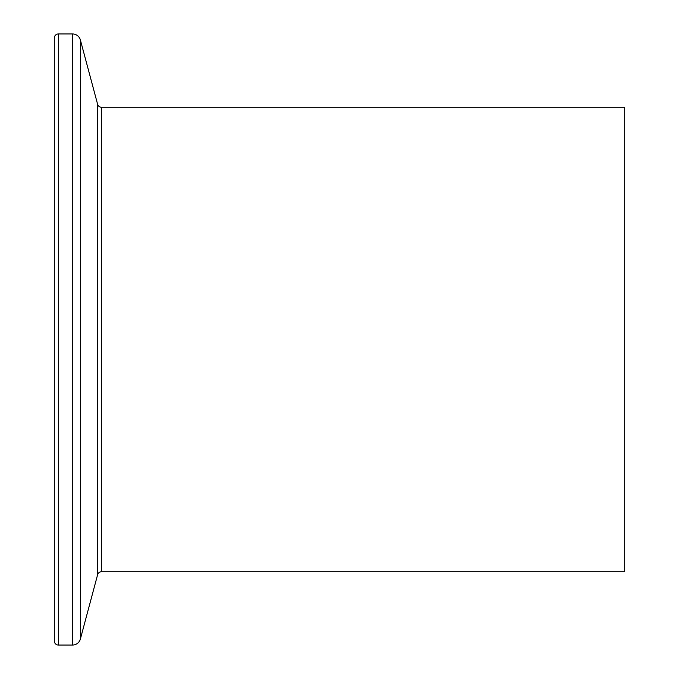 <?xml version="1.0" encoding="UTF-8"?>
<svg xmlns="http://www.w3.org/2000/svg" width="679" height="679" viewBox="0 0 679 679"><rect width="100%" height="100%" fill="white"/><g stroke="black" fill="none" stroke-linecap="round" stroke-linejoin="round"><path stroke-width="1.02" d="M72.509 645.05L72.509 33.95L58.394 33.95A4.074 4.074 0 0 0 54.32 38.024L54.32 640.976A4.074 4.074 0 0 0 58.394 645.05L72.509 645.05A8.148 8.148 0 0 0 80.385 639.007L97.606 574.74A4.074 4.074 0 0 1 101.536 571.718L624.68 571.718L624.68 107.282L101.536 107.282L101.536 571.718M97.606 574.74L97.606 104.26A4.074 4.074 0 0 0 101.536 107.282M72.509 33.95A8.148 8.148 0 0 1 80.385 39.993L80.385 639.007M97.606 104.26L80.385 39.993M58.394 33.95L58.394 645.05"/></g></svg>
